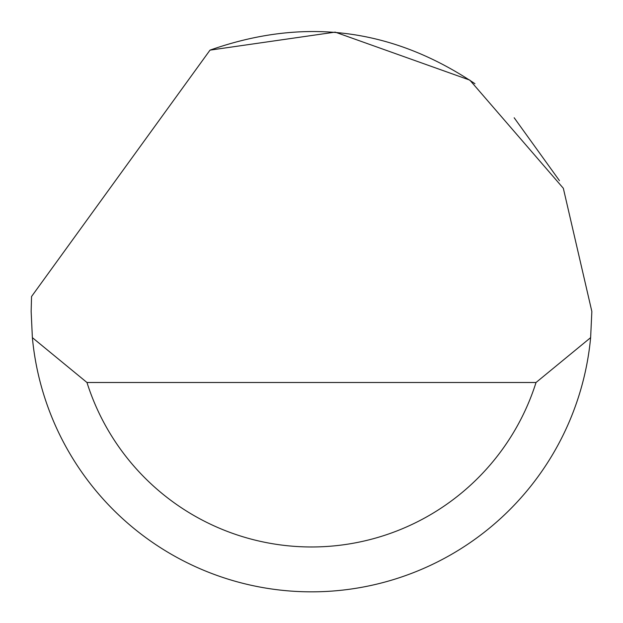 <?xml version="1.0" encoding="UTF-8"?>
<svg xmlns="http://www.w3.org/2000/svg" width="623" height="623" viewBox="0 0 623 623"><rect width="100%" height="100%" fill="white"/><g stroke="black" fill="none" stroke-linecap="round" stroke-linejoin="round"><path stroke-width="0.93" d="M210.013 50.136L335.182 32.123L469.843 80.126L563.332 188.278L591.85 311.477L590.627 337.643A280.35 280.35 0 0 1 32.373 337.643L31.15 311.477L31.547 296.525L210.013 50.136C303.946 16.969 392.256 28.152 474.944 83.7M514.17 117.77L559.454 180.647M32.373 337.643L86.971 382.499L536.029 382.499L590.627 337.643M86.971 382.499A235.494 235.494 0 0 0 536.029 382.499"/></g></svg>
